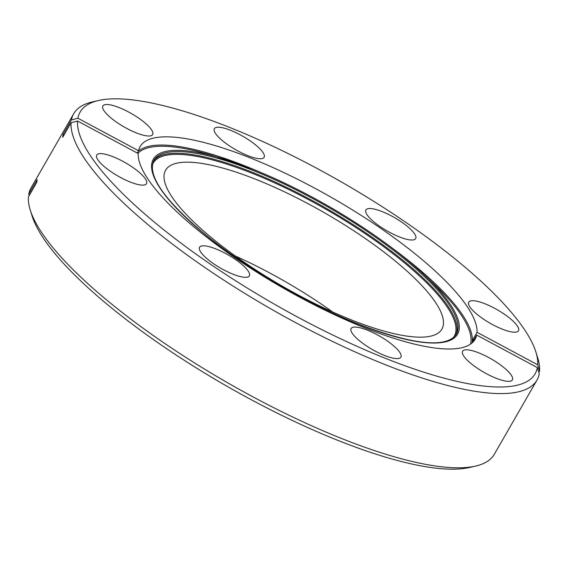<?xml version="1.0" encoding="UTF-8"?>
<svg xmlns="http://www.w3.org/2000/svg" width="568" height="568" viewBox="0 0 568 568"><rect width="100%" height="100%" fill="white"/><g stroke="black" fill="none" stroke-linecap="round" stroke-linejoin="round"><path stroke-width="0.85" d="M77.532 121.012A262.444 69.672 29.9 0 0 387.042 358.969A262.444 69.672 29.9 0 0 537.371 367.61L539.252 373.822A267.201 70.936 -150.1 0 1 536.973 380.084A267.201 70.936 -150.1 0 1 386.197 365.046A267.201 70.936 -150.1 0 1 71.078 122.752L77.532 121.012L138.202 153.545A193.226 51.297 29.9 0 0 366.097 328.361A193.226 51.297 29.9 0 0 475.132 339.231A193.226 51.297 29.9 0 0 476.701 335.077L472.753 341.95L473.101 339.153L477.049 332.287A193.226 51.297 29.9 0 0 249.153 157.471A193.226 51.297 29.9 0 0 140.118 146.594A193.226 51.297 29.9 0 0 138.549 150.754L137.236 153.026M215.776 248.876A28.705 7.618 -150.1 0 1 240.761 263.46A28.705 7.618 -150.1 0 1 249.182 276.119A28.705 7.618 -150.1 0 1 233.15 274.259A28.705 7.618 -150.1 0 1 199.453 247.527A28.705 7.618 -150.1 0 1 215.776 248.876M367.318 330.143A28.705 7.618 -150.1 0 1 392.303 344.726A28.705 7.618 -150.1 0 1 400.724 357.393A28.705 7.618 -150.1 0 1 384.692 355.532A28.705 7.618 -150.1 0 1 350.996 328.794A28.705 7.618 -150.1 0 1 367.318 330.143M478.81 352.877A28.705 7.618 -150.1 0 1 503.788 367.46A28.705 7.618 -150.1 0 1 512.208 380.127A28.705 7.618 -150.1 0 1 496.176 378.267A28.705 7.618 -150.1 0 1 462.48 351.528A28.705 7.618 -150.1 0 1 478.81 352.877M484.93 303.766A28.705 7.618 -150.1 0 1 509.915 318.35A28.705 7.618 -150.1 0 1 518.328 331.009A28.705 7.618 -150.1 0 1 502.304 329.149A28.705 7.618 -150.1 0 1 468.607 302.417A28.705 7.618 -150.1 0 1 484.93 303.766M382.101 211.566A28.705 7.618 -150.1 0 1 407.086 226.149A28.705 7.618 -150.1 0 1 415.506 238.809A28.705 7.618 -150.1 0 1 399.474 236.948A28.705 7.618 -150.1 0 1 365.778 210.217A28.705 7.618 -150.1 0 1 382.101 211.566M230.558 130.299A28.705 7.618 -150.1 0 1 255.543 144.883A28.705 7.618 -150.1 0 1 263.964 157.542A28.705 7.618 -150.1 0 1 247.932 155.682A28.705 7.618 -150.1 0 1 214.235 128.95A28.705 7.618 -150.1 0 1 230.558 130.299M119.074 107.565A28.705 7.618 -150.1 0 1 144.059 122.148A28.705 7.618 -150.1 0 1 152.472 134.808A28.705 7.618 -150.1 0 1 136.448 132.947A28.705 7.618 -150.1 0 1 102.751 106.216A28.705 7.618 -150.1 0 1 119.074 107.565M112.947 156.683A28.705 7.618 -150.1 0 1 137.932 171.266A28.705 7.618 -150.1 0 1 146.352 183.925A28.705 7.618 -150.1 0 1 130.321 182.065A28.705 7.618 -150.1 0 1 96.624 155.334A28.705 7.618 -150.1 0 1 112.947 156.683M351.961 320.146A159.367 42.309 29.9 0 0 441.897 329.113A159.367 42.309 29.9 0 0 255.515 179.204A159.367 42.309 29.9 0 0 165.586 170.23A159.367 42.309 29.9 0 0 351.961 320.146M332.663 311.981A159.367 42.309 29.9 0 0 235.337 256.019M71.078 122.752L62.693 137.328L63.041 134.538L71.426 119.962A267.201 70.936 -150.1 0 1 73.705 113.692L31.027 187.916A267.201 70.936 29.9 0 0 28.748 194.178L37.133 179.602L36.785 182.392L28.4 196.968A267.201 70.936 29.9 0 0 30.246 209.997A267.201 70.936 29.9 0 0 343.519 439.263A267.201 70.936 29.9 0 0 475.601 466.087A267.201 70.936 29.9 0 0 494.295 454.308L536.973 380.084M73.705 113.692A267.201 70.936 -150.1 0 1 92.399 101.913L98.477 100.515A262.444 69.672 29.9 0 0 77.88 118.222L138.549 150.754M539.6 371.032L537.718 364.819A262.444 69.672 29.9 0 0 535.901 352.046L537.754 358.003A267.201 70.936 -150.1 0 1 539.6 371.032L538.819 372.388M475.601 466.087L469.523 467.485A262.444 69.672 -150.1 0 1 225.645 385.487A262.444 69.672 -150.1 0 1 32.099 215.954L30.246 209.997M537.371 367.61L476.701 335.077M537.718 364.819L477.049 332.287M535.901 352.046A262.444 69.672 29.9 0 0 342.355 182.513A262.444 69.672 29.9 0 0 98.477 100.515M64.007 135.056A198.218 189.925 7.1 0 1 63.041 134.538M77.88 118.222L71.426 119.962M473.101 339.153A198.218 189.925 -172.9 0 0 473.854 340.033M28.748 194.178L29.181 195.612M138.202 151.358A193.226 51.297 -150.1 0 1 244.432 165.686A193.226 51.297 -150.1 0 1 263.034 173.453M390.088 246.512A193.226 51.297 -150.1 0 1 472.051 342.93M470.524 344.101A192.161 51.013 29.9 0 0 430.714 280.933L422.514 273.336A175.498 46.59 -150.1 0 1 358.564 324.285A175.498 46.59 -150.1 0 1 167.34 197.976A175.498 46.59 -150.1 0 1 223.543 158.919A175.498 46.59 -150.1 0 1 252.348 169.079A175.498 46.59 -150.1 0 1 422.514 273.336C382.307 235.621 311.101 191.991 252.369 169.087L212.851 155.653A192.161 51.013 29.9 0 0 137.882 153.374M252.313 170.173A174.433 46.306 29.9 0 0 153.885 160.353C146.466 176.08 167.049 202.222 203.813 233.27C244.879 267.507 306.692 303.802 358.415 324.051C408.42 343.32 445.894 349.533 456.317 334.261A174.433 46.306 29.9 0 0 252.313 170.173M453.157 337.846A173.638 46.1 29.9 0 0 402.549 261.287A173.638 46.1 29.9 0 0 251.191 172.892A173.638 46.1 29.9 0 0 152.373 164.883M153.438 161.213A174.433 46.306 -150.1 0 1 251.333 171.877A174.433 46.306 -150.1 0 1 455.799 335.077"/></g></svg>

